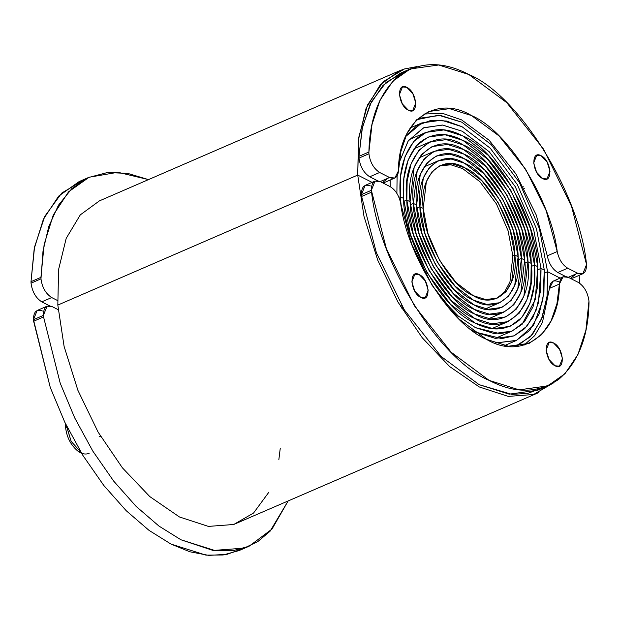 <?xml version="1.0" encoding="UTF-8"?>
<svg xmlns="http://www.w3.org/2000/svg" width="620" height="620" viewBox="0 0 620 620"><rect width="100%" height="100%" fill="white"/><g stroke="black" fill="none" stroke-linecap="round" stroke-linejoin="round"><path stroke-width="0.93" d="M89.148 177.227L117.924 172.283L148.49 179.606L127.821 173.422L107.469 172.515L88.474 177.529L71.85 188.581L58.451 205.212L48.786 226.455L43.02 250.984L40.974 278.853L31.039 283.162C32.217 291.741 35.79 297.972 41.773 301.855L49.577 305.831L41.773 301.855L51.7 297.553L57.567 300.537L51.7 297.553L41.773 301.855C35.79 297.972 32.217 291.741 31.039 283.162L31 281.666L31.039 283.162L40.974 278.853C42.145 287.432 45.717 293.663 51.7 297.553C45.717 293.663 42.145 287.432 40.974 278.853L40.928 277.365L31 281.666L34.216 248.697L43.384 219.24L58.644 196.121L79.213 181.536L89.148 177.227L68.572 191.812L53.312 214.938L44.144 244.388L40.928 277.365L31 281.666L34.557 246.962L44.764 216.357L61.69 193.091L84.281 179.606M534.494 265.058L527.659 229.106L511.027 190.727L487.475 159.1L462.954 140.422L445.106 134.765L428.002 137.113L416.26 145.909L408.045 160.262L403.884 178.459L403.543 198.408L400.272 196.742L400.629 175.801L405 156.69L413.625 141.624L425.948 132.386L443.912 129.921L462.652 135.85L488.405 155.465L513.128 188.681L530.596 228.974L537.765 266.724L534.494 265.058C534.417 221.371 495.078 152.822 462.954 140.422C446.222 131.603 431.381 132.657 418.43 143.6C406.736 156.721 401.775 174.987 403.543 198.408L400.272 196.742C398.412 172.151 403.62 152.97 415.904 139.19C429.497 127.705 445.082 126.596 462.652 135.85C496.38 148.877 537.687 220.852 537.765 266.724L534.494 265.058L537.765 266.724L537.408 287.665L533.037 306.776L524.412 321.842L512.081 331.08L494.125 333.545L475.385 327.608L458.304 316.076L440.743 297.988L458.304 316.076L475.385 327.608L500.247 333.754L511.965 331.127L522.133 324.268L535.285 299.561L537.765 266.724L534.494 265.058L531.379 266.406L534.494 265.058L534.146 284.999L529.991 303.203L521.777 317.548L510.035 326.345L492.923 328.693L475.083 323.043L450.554 304.366L427.01 272.73L410.37 234.36L403.543 198.408C403.62 242.095 442.959 310.635 475.083 323.043C491.815 331.863 506.656 330.801 519.599 319.866C531.301 306.745 536.261 288.478 534.494 265.058L531.379 266.406L534.494 265.058M398.931 197.315L400.272 196.742L403.543 198.408L400.272 196.742L398.931 197.315L400.272 196.742L401.326 207.072L400.272 196.742L398.931 197.315M521.397 258.393L515.933 229.633L502.626 198.927L483.786 173.623L464.163 158.681L449.887 154.163L436.209 156.038L426.816 163.076L420.244 174.553L416.64 205.073L413.362 203.406L417.19 170.981L424.173 158.782L434.155 151.311L448.694 149.311L463.861 154.117L484.708 169.989L504.726 196.881L518.863 229.501L524.667 260.059L521.397 258.393C521.335 223.44 489.862 168.609 464.163 158.681C438.038 142.228 411.897 167.733 416.64 205.073L413.362 203.406C408.324 163.734 436.1 136.633 463.861 154.117C491.164 164.664 524.605 222.921 524.667 260.059L521.397 258.393L524.667 260.059L520.839 292.485L513.856 304.676L503.882 312.154L489.343 314.154L474.176 309.349L453.329 293.469L433.31 266.585L419.174 233.965L413.362 203.406L416.64 205.073L422.104 233.833L435.411 264.531L454.251 289.835L473.866 304.784L488.142 309.303L501.828 307.427L511.221 300.382L517.793 288.904L521.397 258.393L524.667 260.059C529.705 299.724 501.936 326.833 474.176 309.349C446.865 298.801 413.432 240.537 413.362 203.406L416.64 205.073C416.694 240.017 448.175 294.856 473.866 304.784C499.999 321.238 526.14 295.724 521.397 258.393L518.274 259.741L521.397 258.393M410.324 204.724L413.362 203.406L410.324 204.724M560.131 278.109L547.584 271.723L539.392 228.578L519.428 182.528L491.172 144.569L461.737 122.156L440.324 115.374L419.802 118.195L416.764 119.675L438.588 115.212L461.737 122.156L491.172 144.569L519.428 182.528L539.392 228.578L547.584 271.723L560.131 278.109M544.484 273.063L547.584 271.723L544.484 273.063L547.584 271.723L547.173 295.655L542.182 317.494L532.324 334.715L518.235 345.27L515.073 346.471L530.48 336.73L541.423 319.44L547.042 296.802L547.584 271.723L544.484 273.063M390.127 180.056L390.197 186.659L390.127 180.056M372.078 182.389L357.717 175.08L358.492 139.5L366.087 108.361L380.192 84.87L399.296 70.882L404.434 68.967L416.686 66.65L404.434 68.967L383.354 81.592L367.474 105.051L358.755 137.446L357.717 175.08L372.078 182.389M268.948 492.094L253.534 513.05L233.709 524.489L208.374 526.403L179.436 516.964L149.776 496.574L122.404 467.837L98.107 432.117L77.888 390.282L64.108 346.433L57.823 305.079L357.717 175.08L364.002 216.434L377.781 260.284L398.001 302.118L422.298 337.838L449.663 366.575L479.33 386.965L508.261 396.397L533.595 394.49L538.741 392.576L233.709 524.489L208.374 526.403L179.436 516.964L149.776 496.574L122.404 467.837L98.107 432.117L77.888 390.282L64.108 346.433L57.823 305.079L357.717 175.08L57.823 305.079L58.598 269.499L66.193 238.359L80.298 214.869L99.401 200.888L399.288 70.882M579.088 275.381L579.94 283.441L579.088 275.381M514.848 255.06L510.066 229.896L498.426 203.027L481.942 180.885L464.775 167.811L452.282 163.858L440.308 165.501L432.086 171.655L426.335 181.699L423.189 208.405L419.911 206.739L423.289 178.126L429.451 167.369L438.255 160.766L451.089 159.007L464.465 163.246L482.864 177.258L500.526 200.981L513.004 229.764L518.119 256.726L514.848 255.06C514.794 224.479 487.258 176.499 464.775 167.811C441.905 153.411 419.035 175.739 423.189 208.405L419.911 206.739C415.47 171.732 439.968 147.816 464.465 163.246C488.56 172.554 518.064 223.96 518.119 256.726L514.848 255.06L518.119 256.726L514.747 285.332L508.586 296.096L499.782 302.692L486.948 304.451L473.564 300.212L455.173 286.208L437.511 262.485L425.033 233.701L419.911 206.739L423.189 208.405L427.971 233.57L439.611 260.431L456.095 282.573L473.262 295.647L485.755 299.607L497.728 297.964L505.943 291.803L511.694 281.759L514.848 255.06L518.119 256.726C522.567 291.726 498.061 315.642 473.564 300.212C449.477 290.912 419.965 239.498 419.911 206.739L423.189 208.405C423.235 238.987 450.779 286.967 473.262 295.647C496.132 310.047 518.994 287.726 514.848 255.06L512.864 255.921L514.848 255.06M416.88 208.049L419.911 206.739L416.88 208.049M527.946 261.725L521.8 229.369L506.827 194.827L485.631 166.362L463.558 149.552L447.5 144.46L432.101 146.576L421.538 154.496L414.144 167.408L410.091 201.74L406.821 200.074L407.146 181.125L411.099 163.835L418.903 150.203L430.055 141.848L446.307 139.616L463.256 144.987L486.553 162.727L508.927 192.781L524.729 229.237L531.216 263.392L527.946 261.725C527.876 222.402 492.466 160.712 463.558 149.552C434.163 131.037 404.759 159.735 410.091 201.74L406.821 200.074C401.186 155.736 432.225 125.442 463.256 144.987C493.776 156.767 531.146 221.89 531.216 263.392L527.946 261.725L531.216 263.392L530.89 282.333L526.938 299.631L519.134 313.255L507.982 321.617L491.73 323.849L474.781 318.478L451.476 300.731L429.11 270.684L413.308 234.228L406.821 200.074L410.091 201.74L416.237 234.097L431.21 268.63L452.406 297.104L474.478 313.914L490.536 318.998L505.928 316.882L516.499 308.969L523.892 296.058L527.946 261.725L531.216 263.392C536.85 307.721 505.811 338.016 474.781 318.478C444.261 306.691 406.89 241.575 406.821 200.074L410.091 201.74C410.161 241.056 445.563 302.746 474.478 313.914C503.874 332.428 533.278 303.722 527.946 261.725L524.83 263.074L527.946 261.725M403.775 201.392L406.821 200.074L403.775 201.392M541.035 268.39L533.525 228.842L515.228 186.628L489.327 151.83L462.35 131.285L442.719 125.07L423.902 127.65L408.324 140.763L399.102 162.75L408.107 141.081L423.274 127.929L442.362 125.031L462.35 131.285L489.327 151.83L515.228 186.628L533.525 228.842L541.035 268.39L544.314 270.056L541.035 268.39L544.314 270.056L541.035 268.39L537.928 269.739L541.035 268.39L540.663 290.323L536.083 310.349L527.046 326.128L514.135 335.808L495.318 338.388L475.687 332.173L471.564 329.918L475.687 332.173L501.727 338.613L514.011 335.862L524.659 328.678L532.952 317.378L538.439 302.785L541.035 268.39L537.928 269.739L541.035 268.39M397.094 176.01L396.893 193.37L397.094 176.01M405.558 136.64L421.848 122.923L441.525 120.218L462.039 126.72L490.25 148.203L517.328 184.582L536.455 228.71L544.314 270.056L543.918 292.989L539.136 313.922L529.689 330.421L516.189 340.543L495.031 343.054L516.638 340.341L533.541 325.244L542.88 300.096L544.314 270.056L536.455 228.71L517.328 184.582L490.25 148.203L462.039 126.72L446.493 121.04L431.032 120.342L416.95 125.527L405.558 136.64M586.334 262.71L586.543 264.546L582.87 273.738L577.631 273.242L567.711 268.197C562.394 264.903 558.891 259.354 557.217 251.549L546.197 210.746L525.752 169.462L499.046 135.935L471.518 115.568L449.539 108.632L428.707 111.523L416.245 120.203L406.844 133.835L400.954 151.202L398.513 170.763L394.816 178.017L389.577 177.522L379.657 172.476C373.682 168.594 370.101 162.363 368.931 153.783L359.003 158.084L358.965 156.333L368.892 152.032L371.992 124.62L379.983 100.231L392.948 81.088L410.246 68.944L438.751 64.992L468.79 74.477L506.772 102.657L543.593 149.195L571.57 206.421L586.543 264.546C586.466 272.49 583.49 275.388 577.631 273.242L567.711 268.197C562.394 264.903 558.891 259.354 557.217 251.549C551.11 199.779 507.408 130.448 471.518 115.568C435.163 93.674 397.939 121.815 398.513 170.763C397.8 177.359 394.816 179.606 389.577 177.522L379.657 172.476C373.682 168.594 370.101 162.363 368.931 153.783L368.892 152.032C369.644 117.963 379.688 92.489 399.024 75.609C419.763 61.38 443.013 61 468.79 74.477C518.328 94.883 578.708 191.572 586.334 262.71M405.395 71.362L386.09 82.421L371.465 101.695L362.429 127.224L358.965 156.333L368.892 152.032L368.931 153.783L359.003 158.084L358.965 156.333L362.065 128.929L370.055 104.54L383.013 85.39L400.318 73.245L410.246 68.944M369.729 176.785C363.746 172.895 360.173 166.664 359.003 158.084C360.173 166.664 363.746 172.895 369.729 176.785L379.657 172.476L369.729 176.785L377.534 180.753L369.729 176.785M567.695 277.551L577.631 273.242L567.695 277.551M582.87 273.738L572.942 278.047L570.431 278.403L576.166 273.877M557.783 272.498L567.711 268.197L557.783 272.498C552.459 269.212 548.964 263.663 547.289 255.851L557.217 251.549L547.289 255.851L536.269 215.047L515.825 173.763L489.118 140.236L461.59 119.877L442.455 113.328L423.894 114.033L442.455 113.328L461.59 119.877L489.118 140.236L515.825 173.763L536.269 215.047L547.289 255.851C548.964 263.663 552.459 269.212 557.783 272.498L565.587 276.474L557.783 272.498M379.649 181.831L389.577 177.522L379.649 181.831M394.816 178.017L384.888 182.327L382.377 182.683L388.112 178.157M408.347 110.19L402.334 103.897L399.404 94.604L402.457 86.947L406.829 87.358L412.835 93.651L415.772 102.936L412.711 110.6L408.347 110.19C397.831 105.439 396.234 81.36 406.829 87.358C417.338 92.101 418.942 116.188 408.347 110.19M523.443 186.829L522.141 187.395L523.443 186.829M542.601 178.529L536.595 172.236L533.657 162.944L536.718 155.287L541.089 155.698L547.096 161.983L550.033 171.275L546.972 178.94L542.601 178.529C532.092 173.778 530.495 149.699 541.089 155.698C551.599 160.441 553.195 184.528 542.601 178.529M42.377 310.984C36.51 308.845 33.542 311.744 33.465 319.688L43.4 315.379C43.47 307.435 46.446 304.536 52.305 306.683L58.172 309.667L52.305 306.683L47.066 306.187L37.138 310.488L33.465 319.688L43.4 315.379L43.555 316.936L33.627 321.238L50.29 387.539L64.775 422.181L82.894 455.429L103.78 485.445L126.24 510.733L149.033 530.371L171.019 544.096L205.972 555.132L223.107 554.985L239.173 550.537L249.108 546.236L272.01 529.062L287.944 501.293L270.095 531.208L257.951 541.477L244.094 548.142L213.086 550.467L180.955 539.788L158.96 526.07L136.167 506.432L113.708 481.143L92.83 451.128L74.702 417.88L60.225 383.238L43.555 316.936L60.225 383.238L74.702 417.88L92.83 451.128L113.708 481.143L136.167 506.432L158.96 526.07L180.955 539.788L215.899 550.831L233.035 550.676L249.108 546.236M47.066 306.187L43.4 315.379L43.555 316.936L33.627 321.238L33.465 319.688L50.29 387.539L64.775 422.181L82.894 455.429L103.78 485.445L126.24 510.733L149.033 530.371L171.019 544.096L189.836 551.769L208.785 555.388L227.129 554.311L244.04 548.158M57.823 305.079L357.717 175.08L364.002 216.434L377.781 260.284L398.001 302.118L422.298 337.838L449.663 366.575L479.33 386.965L508.261 396.397L533.595 394.49L553.722 382.78M280.232 448.446L278.845 459.707M547.646 385.911L537.718 390.213L509.221 394.165L479.175 384.679L441.192 356.5L404.372 309.961L376.394 252.735L361.631 196.455L361.429 194.61L371.357 190.309L375.022 181.11L380.269 181.606L390.181 186.659C395.506 189.945 399.001 195.501 400.675 203.306L411.703 244.11L432.14 285.394L458.854 318.92L486.375 339.287L508.361 346.224L529.193 343.333L541.648 334.653L551.048 321.021L556.946 303.653L559.38 284.084L563.076 276.83L568.315 277.326L578.235 282.371C584.218 286.262 587.791 292.493 588.969 301.072L585.9 330.228L577.91 354.625L564.952 373.767L547.646 385.911L519.149 389.856L489.11 380.378L451.12 352.191L414.307 305.66L386.322 248.434L371.357 190.309C371.434 182.365 374.403 179.467 380.269 181.606L390.181 186.659C395.506 189.945 399.001 195.501 400.675 203.306C406.79 255.068 450.484 324.407 486.375 339.287C522.738 361.181 559.961 333.033 559.38 284.084C560.1 277.497 563.076 275.241 568.315 277.326L578.235 282.371C584.218 286.262 587.791 292.493 588.969 301.072L589 302.824C588.256 336.885 578.212 362.359 558.868 379.238C538.137 393.475 514.879 393.847 489.11 380.378C439.564 359.964 379.184 263.283 371.558 192.146L371.357 190.309L361.429 194.61L365.095 185.419L375.022 181.11M542.57 387.795L527.946 393.328L512.035 394.413L479.175 384.679L441.192 356.5L404.372 309.961L376.394 252.735L361.631 196.455L371.558 192.146L361.631 196.455L361.429 194.61C361.499 186.667 364.475 183.768 370.334 185.915M558.388 281.635C553.149 279.55 550.165 281.798 549.452 288.393L542.454 322.416L534.603 335.707L524.071 345.123L534.603 335.707L542.454 322.416L549.452 288.393L559.38 284.084L549.452 288.393L553.149 281.139L563.076 276.83M553.521 342.945L559.534 349.231L562.464 358.523L559.411 366.188L555.039 365.769L549.033 359.484L546.096 350.192L549.157 342.527L553.521 342.945C564.037 347.688 565.634 371.767 555.039 365.769C544.531 361.026 542.926 336.947 553.521 342.945M419.267 274.606L425.274 280.891L428.203 290.183L425.15 297.848L420.779 297.429L414.772 291.144L411.835 281.852L414.896 274.195L419.267 274.606C429.776 279.349 431.373 303.428 420.779 297.429C410.269 292.687 408.673 268.607 419.267 274.606M400.427 306.257L401.752 305.683L400.427 306.257M99.045 436.906L100.541 436.255L99.045 436.906M80.949 452.236L71.153 441.363L66.472 425.677L65.565 427.157L66.495 426.157L71.153 441.363L80.949 452.236M80.631 451.701L78.996 450.911M66.146 427.846L65.565 427.157L65.557 423.809M512.864 255.921L509.942 281.992L504.525 291.981L496.721 298.367L504.525 291.981L509.942 281.992L512.864 255.921L508.082 230.756L496.434 203.887L479.957 181.745L462.784 168.671L450.856 164.788L439.324 165.958L450.856 164.788L462.784 168.671L479.957 181.745L496.434 203.887L508.082 230.756L512.864 255.921M425.948 132.386L409.099 139.686M434.155 151.311L418.95 157.899M438.255 160.766L423.948 166.974M430.055 141.848L414.005 148.8M421.848 122.923L410.091 128.022M523.14 189.27L524.435 188.705M512.081 331.08L495.233 338.381M503.882 312.154L488.676 318.742M499.782 302.692L485.475 308.892M507.982 321.617L491.931 328.569M516.189 340.543L504.424 345.635M402.861 307.512L401.535 308.086M89.125 453.344C85.514 454.731 81.755 453.972 77.833 451.065C70.757 445.121 66.665 437.154 65.565 427.157"/></g></svg>
